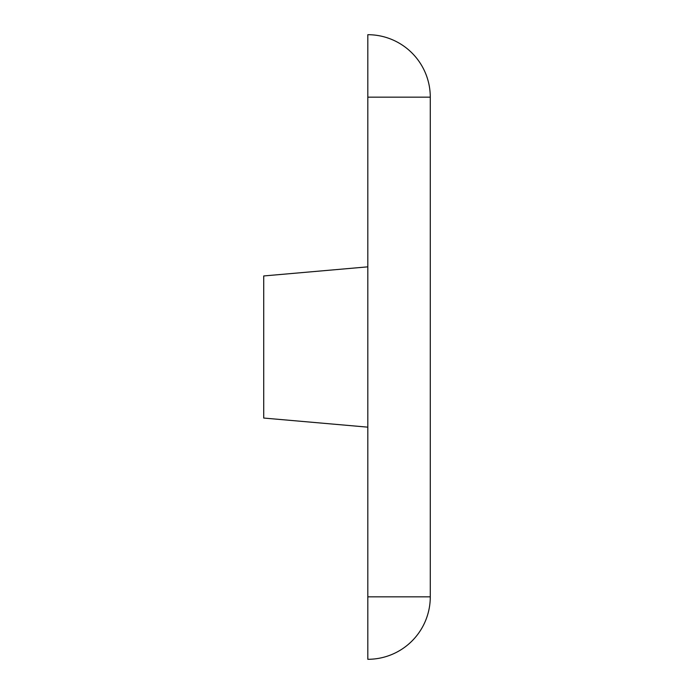 <?xml version="1.0" encoding="UTF-8"?>
<svg xmlns="http://www.w3.org/2000/svg" width="694" height="694" viewBox="0 0 694 694"><rect width="100%" height="100%" fill="white"/><g stroke="black" fill="none" stroke-linecap="round" stroke-linejoin="round"><path stroke-width="0.52" stroke-dasharray="3.47 2.6" d="M263.72 418.048L263.72 275.952M367.82 347L367.82 427.157L367.82 347M367.82 97.16L367.82 34.7A62.46 62.46 0 0 1 430.28 97.16L430.28 596.84A62.46 62.46 0 0 1 367.82 659.3L367.82 97.16L430.28 97.16A62.46 62.46 0 0 0 367.82 34.7M430.28 596.84L367.82 596.84"/><path stroke-width="1.04" d="M367.82 266.843L263.72 275.952L263.72 418.048L367.82 427.157M367.82 596.84L367.82 659.3A62.46 62.46 0 0 0 430.28 596.84L430.28 97.16A62.46 62.46 0 0 0 367.82 34.7L367.82 596.84L430.28 596.84A62.46 62.46 0 0 1 367.82 659.3M367.82 97.16L430.28 97.16"/></g></svg>
